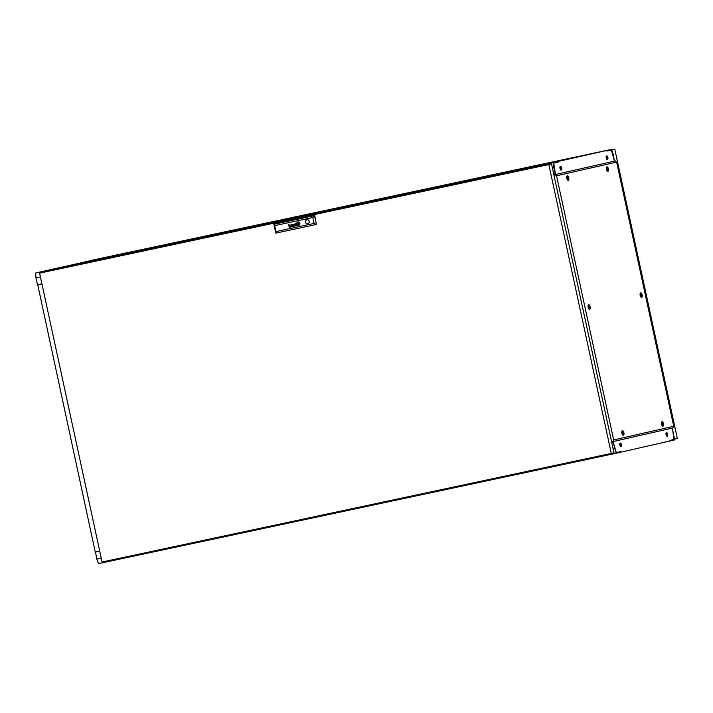 <?xml version="1.0" encoding="UTF-8"?>
<svg xmlns="http://www.w3.org/2000/svg" width="713" height="713" viewBox="0 0 713 713"><rect width="100%" height="100%" fill="white"/><g stroke="black" fill="none" stroke-linecap="round" stroke-linejoin="round"><path stroke-width="1.07" d="M95.506 551.96L96.772 559.09L98.483 563.626L616.246 453.227L620.836 452.176L620.702 451.596L616.308 452.595L613.002 441.579M37.736 284.737L95.248 552.014L99.704 551.06M40.302 271.947L107.164 256.992L40.302 271.947M107.306 257.66L107.164 256.992M38.386 284.594L41.951 283.979M37.504 284.933L41.96 283.988M37.762 284.87L38.413 284.737M607.449 159.534A1.863 0.847 -102 0 1 607.44 159.534A1.863 0.847 -102 0 1 606.228 157.894A1.863 0.847 -102 0 1 606.656 155.897A1.863 0.847 -102 0 1 606.665 155.897A1.863 0.847 -102 0 1 607.877 157.528A1.863 0.847 -102 0 1 607.449 159.534M561.22 170.05A1.863 0.847 -102 0 1 561.211 170.05A1.863 0.847 -102 0 1 559.999 168.42A1.863 0.847 -102 0 1 560.436 166.414L560.436 166.414A1.863 0.847 -102 0 1 561.657 168.054A1.863 0.847 -102 0 1 561.22 170.05M666.477 432.568A1.863 0.847 78 0 0 666.04 434.565A1.863 0.847 78 0 0 667.261 436.196L667.261 436.196A1.863 0.847 78 0 0 667.698 434.199A1.863 0.847 78 0 0 666.486 432.568A1.863 0.847 78 0 0 666.477 432.568M620.257 443.085A1.863 0.847 78 0 0 619.82 445.081A1.863 0.847 78 0 0 621.032 446.721A1.863 0.847 78 0 0 621.041 446.721A1.863 0.847 78 0 0 621.469 444.725A1.863 0.847 78 0 0 620.257 443.085L620.257 443.085M611.567 441.614L612.904 441.605L613.652 439.957L556.541 175.781L616.629 162.109L614.303 160.478L611.362 150.024L606.923 151.031L606.799 150.452L549.001 163.482M669.703 441.053L674.284 440.01L672.591 428.807L673.972 439.475L669.569 440.474L669.632 441.071L669.507 440.491L673.945 439.475L672.43 428.05M611.754 442.488L613.127 442.194M556.541 175.781L554.874 174.658L555.133 173.954L553.76 174.248L554.848 173.856M607.164 159.498A1.863 0.847 78 0 0 607.449 158.509A1.934 0.882 -102 0 1 607.102 159.462M555.133 173.954L553.751 163.134L558.19 162.127L558.003 161.557L40.24 271.965L35.65 273.008L35.971 277.856L37.468 284.79L41.924 283.836M619.98 443.281A1.934 0.882 -102 0 1 620.675 443.994A1.863 0.847 78 0 0 620.016 443.236M606.799 150.452L549.001 163.473M558.19 162.127L558.065 161.548M616.335 452.595L620.773 451.579L620.836 452.176M669.632 441.071L620.898 452.167M555.4 173.892L554.883 173.999M620.756 446.686A1.863 0.847 78 0 0 620.675 443.994M666.976 436.16A1.863 0.847 78 0 0 666.896 433.468A1.863 0.847 78 0 0 666.245 432.711M560.935 170.015A1.863 0.847 78 0 0 561.22 169.034A1.863 0.847 78 0 0 560.204 166.566M607.449 158.509A1.863 0.847 78 0 0 606.424 156.04M620.319 446.285A1.934 0.882 78 0 0 619.757 443.923M619.74 444.056A1.782 0.811 -102 0 1 620.248 446.186M560.881 169.988A1.934 0.882 78 0 0 561.22 169.034M560.409 169.489A1.934 0.882 78 0 0 559.963 167.109M560.347 169.373A1.782 0.811 78 0 0 559.937 167.225M666.896 433.468A1.934 0.882 78 0 0 666.2 432.755M666.539 435.768A1.934 0.882 78 0 0 665.978 433.406M606.638 158.972A1.934 0.882 78 0 0 606.184 156.584M606.166 156.708A1.782 0.811 -102 0 1 606.576 158.856M666.468 435.661A1.782 0.811 78 0 0 665.969 433.531M321.073 212.118L323.818 211.529L321.073 212.118M269.291 223.16L272.045 222.572L269.291 223.16M528.173 167.956L530.918 167.368L528.173 167.956M62.191 267.322L64.936 266.724L62.191 267.322M558.003 161.557L553.413 162.609L553.734 167.457L555.365 173.749L553.725 163.143L558.127 162.145M298.925 216.832L294.032 217.893L298.925 216.832M520.552 169.596L525.445 168.526L520.552 169.596M72.405 265.129L67.512 266.199L72.405 265.129M553.413 162.609L35.65 273.008M553.734 167.457L552.361 167.751M40.427 276.911L35.971 277.856M555.106 173.803L553.734 174.097M325.395 210.406L323.283 210.87L325.395 210.406M377.177 199.364L375.065 199.827L377.177 199.364M118.296 254.568L116.183 255.031L118.296 254.568M584.277 155.202L582.164 155.675L584.277 155.202M606.861 150.434L606.995 151.022L611.389 150.015L614.267 160.336L613.162 153.928L611.451 149.391L89.107 260.842L611.451 149.391M348.176 205.567L353.078 204.506L348.176 205.567M126.558 252.803L121.656 253.873L126.558 252.803M579.598 156.2L574.696 157.27L579.598 156.2M616.308 452.595L613.162 442.336L616.246 453.227M614.535 448.682L613.162 448.976M101.228 558.136L96.772 559.09M589.036 307.169L589.571 307.775L589.776 306.813L588.965 306.991L589.803 306.804L589.196 306.029L588.956 306.795M589.918 306.777A1.782 0.811 -102 0 1 589.499 308.702A1.782 0.811 -102 0 1 588.332 307.134A1.782 0.811 -102 0 1 588.751 305.209A1.782 0.811 -102 0 1 589.918 306.777M641.067 295.325L641.602 295.931L641.816 294.968L640.996 295.155L641.843 294.959L641.237 294.184L640.996 294.95M641.95 294.932A1.782 0.811 -102 0 1 641.531 296.858A1.782 0.811 -102 0 1 640.372 295.289A1.782 0.811 -102 0 1 640.791 293.364A1.782 0.811 -102 0 1 641.95 294.932M567.619 178.143L568.457 177.956L567.851 177.18L568.225 178.918L568.43 177.956L567.619 178.143M568.573 177.92A1.782 0.811 -102 0 1 568.154 179.854A1.782 0.811 -102 0 1 566.987 178.286A1.782 0.811 -102 0 1 567.405 176.361A1.782 0.811 -102 0 1 568.573 177.92M622.725 433.023L623.563 432.827L622.725 433.023M623.679 432.8A1.782 0.811 -102 0 1 623.26 434.725A1.782 0.811 -102 0 1 622.092 433.156A1.782 0.811 -102 0 1 622.511 431.231A1.782 0.811 -102 0 1 623.679 432.8M607.235 169.124L608.082 168.936L607.235 169.124L607.85 169.908L607.476 168.161L607.262 169.124M608.198 168.91A1.782 0.811 -102 0 1 607.77 170.835A1.782 0.811 -102 0 1 606.611 169.266A1.782 0.811 -102 0 1 607.03 167.341A1.782 0.811 -102 0 1 608.198 168.91M622.797 433.192L623.331 433.798L623.536 432.836L622.957 432.051L622.716 432.818M662.341 424.003L663.188 423.807L662.341 424.003M663.295 423.78A1.782 0.811 -102 0 1 662.876 425.706A1.782 0.811 -102 0 1 661.717 424.137A1.782 0.811 -102 0 1 662.136 422.212A1.782 0.811 -102 0 1 663.295 423.78M663.161 423.816L662.582 423.032L662.947 424.779L663.161 423.816M588.109 307.187A2.282 1.043 -102 0 1 588.412 304.843A2.282 1.043 -102 0 1 590.141 306.724A2.282 1.043 -102 0 1 589.33 309.175A2.282 1.043 -102 0 1 588.109 307.187M640.149 295.342A2.282 1.043 -102 0 1 640.443 292.998A2.282 1.043 -102 0 1 642.172 294.879A2.282 1.043 -102 0 1 641.37 297.33A2.282 1.043 -102 0 1 640.149 295.342M566.764 178.339A2.282 1.043 -102 0 1 567.067 175.995A2.282 1.043 -102 0 1 568.796 177.876A2.282 1.043 -102 0 1 567.985 180.318A2.282 1.043 -102 0 1 566.764 178.339M621.87 433.21A2.282 1.043 -102 0 1 622.173 430.866A2.282 1.043 -102 0 1 623.902 432.746A2.282 1.043 -102 0 1 623.091 435.197A2.282 1.043 -102 0 1 621.87 433.21M606.389 169.32A2.282 1.043 -102 0 1 606.683 166.976A2.282 1.043 -102 0 1 608.412 168.856A2.282 1.043 -102 0 1 607.61 171.307A2.282 1.043 -102 0 1 606.389 169.32M607.03 167.341L606.398 167.475A1.845 0.838 -102 0 1 606.469 167.457M661.495 424.19A2.282 1.043 -102 0 1 661.789 421.846A2.282 1.043 -102 0 1 663.518 423.727A2.282 1.043 -102 0 1 662.716 426.178A2.282 1.043 -102 0 1 661.495 424.19M554.874 174.658L553.948 175.122L554.928 174.908M555.169 174.587L615.266 160.915M612.904 441.605L672.992 427.925L673.749 426.276L616.629 162.109M613.652 439.957L673.749 426.276M611.701 150.042L614.829 149.373L677.35 438.54L674.24 439.244M611.709 150.078L612.717 152.751M674.052 436.418L674.641 439.155M614.829 149.373L612.119 149.988M295.913 225.905A1.176 1.043 -102.8 0 0 296.029 225.878L295.485 225.344A0.517 0.463 77.2 0 1 295.476 225.228L295.61 224.987A1.301 1.159 77.2 0 1 295.672 224.934A0.553 0.49 77.2 0 1 295.743 224.889A3.717 3.307 77.2 0 1 295.815 224.862L295.77 224.684A2.7 2.406 -102.8 0 0 295.592 224.764A1.007 0.9 -102.8 0 0 295.253 225.156A0.544 0.481 -102.8 0 0 295.565 225.878L295.726 225.923A0.766 0.686 -102.8 0 0 295.913 225.905M295.931 225.905L295.931 225.905A1.176 1.043 -102.8 0 1 295.868 225.914L295.859 225.923A0.766 0.686 -102.8 0 1 295.735 225.923L295.565 225.878A0.508 0.455 -102.8 0 1 295.423 225.754L295.405 225.754A0.633 0.561 -102.8 0 1 295.307 225.558L295.298 225.558A0.722 0.642 -102.8 0 1 295.253 225.344L295.244 225.353M291.608 226.618A0.561 0.499 77.2 0 1 291.474 226.627L291.162 226.342A0.517 0.463 77.2 0 1 291.136 226.208L291.225 225.959A0.561 0.499 77.2 0 1 291.323 225.869A1.069 0.954 77.2 0 1 291.474 225.78L291.439 225.602A3.36 2.995 -102.8 0 0 291.234 225.691A0.784 0.695 -102.8 0 0 291.171 226.77L291.323 226.841A0.57 0.508 -102.8 0 0 291.59 226.832L291.581 226.832A1.346 1.203 -102.8 0 0 291.697 226.796L291.653 226.609A0.561 0.499 77.2 0 1 291.608 226.618L291.617 226.618A0.561 0.499 77.2 0 0 291.653 226.609M292.089 226.449L292.303 226.431A0.971 0.865 77.2 0 1 292.285 226.369L292.045 225.219A1.043 0.927 -102.8 0 0 292.018 225.112A15.731 14.002 -102.8 0 0 291.982 224.996L291.965 224.934A2.522 2.246 -102.8 0 0 291.929 224.871L291.893 224.818A0.704 0.624 -102.8 0 0 291.831 224.755L291.769 224.702A0.651 0.579 -102.8 0 0 291.679 224.666L291.599 224.657A2.282 2.032 -102.8 0 0 291.537 224.648A0.561 0.499 -102.8 0 0 291.465 224.648A5.775 5.143 -102.8 0 0 291.403 224.657A0.686 0.615 -102.8 0 0 291.305 224.675A1.738 1.542 -102.8 0 0 291.171 224.72A0.838 0.74 -102.8 0 0 290.788 225.513L291.002 225.46A0.74 0.66 77.2 0 1 290.984 225.228L291.189 224.934A0.891 0.793 77.2 0 1 291.528 224.862L291.751 225.023A0.624 0.553 77.2 0 1 291.804 225.139A1.39 1.239 77.2 0 1 291.831 225.255L291.751 225.673A3.012 2.683 77.2 0 1 291.911 225.62L291.991 225.985A0.873 0.775 77.2 0 1 292.009 226.19L291.929 226.422A0.651 0.579 77.2 0 1 291.769 226.556L291.804 226.752A0.749 0.668 -102.8 0 0 292.089 226.449L292.428 226.609M298.248 224.666L298.257 224.666A1.622 1.444 -102.8 0 0 298.462 224.586L298.417 224.372A15.107 13.449 77.2 0 1 298.248 224.435A1.515 1.346 77.2 0 1 298.132 224.47L298.016 224.39A1.381 1.23 77.2 0 1 297.945 224.265A2.317 2.059 77.2 0 1 297.829 224.007A16.871 15.018 77.2 0 1 297.722 223.739A2.95 2.62 77.2 0 1 297.633 223.49A1.364 1.212 77.2 0 1 297.624 223.419L297.642 223.356A0.588 0.526 77.2 0 1 297.758 223.267A3.119 2.781 77.2 0 1 298.132 223.071L298.087 222.857A1.64 1.453 -102.8 0 0 297.909 222.955A10.526 9.367 -102.8 0 0 297.749 223.071A1.212 1.078 -102.8 0 0 297.553 223.258A0.731 0.651 -102.8 0 0 297.473 223.392L297.455 223.57A2.344 2.086 -102.8 0 0 297.508 223.73A1.56 1.39 -102.8 0 0 297.562 223.864A4.305 3.832 -102.8 0 0 297.695 224.149A1.925 1.711 -102.8 0 0 297.9 224.452A0.954 0.847 -102.8 0 0 298.052 224.604L298.141 224.657M298.489 225.058A0.847 0.758 -102.8 0 0 298.56 225.041L298.515 224.818A1.248 1.114 77.2 0 1 298.382 224.862L298.257 224.871A0.517 0.455 77.2 0 1 298.043 224.8A1.506 1.337 77.2 0 1 297.508 224.221A3.021 2.692 77.2 0 1 297.357 223.909A1.319 1.176 77.2 0 1 297.276 223.695L297.268 223.624A0.74 0.66 77.2 0 1 297.437 223.124A2.834 2.522 77.2 0 1 297.66 222.875A1.39 1.239 77.2 0 1 297.838 222.741A4.902 4.358 77.2 0 1 298.034 222.625L297.989 222.385A1.827 1.631 -102.8 0 0 297.125 223.312A0.793 0.704 -102.8 0 0 297.178 224.034A2.094 1.863 -102.8 0 0 297.758 224.836A1.399 1.248 -102.8 0 0 298.07 225.023A0.847 0.758 -102.8 0 0 298.489 225.058L298.497 225.058A0.847 0.758 -102.8 0 1 298.087 225.023L298.07 225.023A1.399 1.248 -102.8 0 1 297.767 224.836L297.758 224.836A1.72 1.533 -102.8 0 1 297.455 224.497L297.437 224.497A2.094 1.863 -102.8 0 1 297.187 224.025L297.178 224.034A1.194 1.061 -102.8 0 1 297.107 223.722L297.089 223.73M298.595 225.263A1.301 1.159 77.2 0 1 297.9 225.174A1.8 1.604 77.2 0 1 296.947 223.98A1.274 1.132 77.2 0 1 297.232 222.67A1.845 1.64 77.2 0 1 297.936 222.162L297.891 221.939A1.809 1.604 -102.8 0 0 298.649 225.468L298.604 225.255A1.301 1.159 77.2 0 1 298.595 225.263M306.893 219.666A2.157 1.916 -102.8 0 0 307.829 223.873A2.157 1.916 -102.8 0 0 306.893 219.666A2.157 1.916 -102.8 0 0 307.847 223.873M102.066 562.004L611.282 453.423L548.823 164.551L39.607 273.132L102.066 562.004M39.607 273.132L551.532 163.937L613.991 452.808L611.282 453.423M551.532 163.937L548.823 164.551M274.737 225.62L273.854 224.283L314.763 215.558L316.403 224.452L275.762 233.115L273.854 224.283L314.495 215.62L316.403 224.452L314.076 223.436L312.793 217.51L274.737 225.62L276.02 231.556L314.076 223.436M296.376 225.602A1.266 1.123 -102.8 0 0 296.421 225.522A0.856 0.758 -102.8 0 0 296.448 225.629L296.653 225.549A0.535 0.472 77.2 0 1 296.626 225.468L296.376 224.256A1.595 1.426 -102.8 0 0 296.314 224.06A0.561 0.499 -102.8 0 0 296.216 223.882L296.047 223.757A0.766 0.677 -102.8 0 0 295.307 223.918A0.597 0.535 -102.8 0 0 295.12 224.586L295.342 224.542A1.078 0.954 77.2 0 1 295.325 224.435A0.588 0.526 77.2 0 1 295.325 224.328L295.423 224.078A0.535 0.472 77.2 0 1 295.592 223.98A1.096 0.971 77.2 0 1 295.77 223.935L296.1 224.114A0.615 0.544 77.2 0 1 296.145 224.238A3.574 3.182 77.2 0 1 296.171 224.337L296.323 225.067A1.266 1.123 77.2 0 1 296.341 225.156A0.579 0.517 77.2 0 1 296.35 225.263L296.278 225.477A0.553 0.499 77.2 0 1 296.1 225.629L296.145 225.825A0.749 0.668 -102.8 0 0 296.376 225.602M293.293 226.101L292.482 224.47L293.221 226.44L293.569 224.568L294.603 226.146L294.727 223.989L294.442 225.852L293.399 224.274L293.293 226.101L293.417 224.274M291.385 224.862L291.367 224.871A0.891 0.793 77.2 0 1 291.537 224.862L291.769 225.023A0.624 0.553 77.2 0 1 291.813 225.139A1.39 1.239 77.2 0 1 291.849 225.255L291.599 225.736M289.246 227.295L289.157 225.878A0.695 0.624 77.2 0 1 289.148 225.825A3.93 3.503 77.2 0 1 289.148 225.771L289.139 225.718A0.677 0.606 77.2 0 1 289.139 225.656L289.148 225.611A0.713 0.633 77.2 0 1 289.166 225.566L289.193 225.495A0.57 0.508 77.2 0 1 289.612 225.228L289.959 225.388A0.579 0.517 77.2 0 1 290.031 225.513A1.105 0.98 77.2 0 1 290.075 225.664L290.378 227.055L290.289 225.62A1.337 1.185 -102.8 0 0 290.28 225.558A5.651 5.027 -102.8 0 0 290.244 225.442A0.624 0.553 -102.8 0 0 290.155 225.237L290.048 225.121A0.579 0.517 -102.8 0 0 289.54 225.05A1.203 1.069 -102.8 0 0 289.291 225.165A0.57 0.508 -102.8 0 0 289.202 225.246A2.995 2.665 -102.8 0 0 289.139 225.326A0.686 0.606 -102.8 0 0 289.068 225.433L289.46 227.251M297.838 223.338L298.034 224.221L298.818 224.051L298.631 223.169L297.838 223.338L298.034 224.221M298.052 222.126A1.15 1.025 77.2 0 1 298.497 222.126A1.658 1.479 77.2 0 1 299.692 223.329A1.23 1.096 77.2 0 1 299.585 224.479A1.881 1.676 77.2 0 1 298.72 225.228L298.774 225.451A1.809 1.604 -102.8 0 0 298.007 221.921L298.052 222.126M298.15 222.572A0.865 0.766 77.2 0 1 298.319 222.518L298.408 222.518A0.553 0.49 77.2 0 1 298.702 222.643A1.141 1.016 77.2 0 1 298.863 222.786A1.702 1.515 77.2 0 1 298.979 222.919A2.228 1.979 77.2 0 1 299.308 223.49A3.904 3.467 77.2 0 1 299.362 223.632A0.544 0.481 77.2 0 1 299.398 223.811L299.38 223.953A0.891 0.793 77.2 0 1 299.193 224.31A4.697 4.18 77.2 0 1 299.086 224.435A1.337 1.194 77.2 0 1 298.916 224.586A14.902 13.271 77.2 0 1 298.783 224.675A1.221 1.087 77.2 0 1 298.622 224.764L298.676 225.005A2.094 1.863 -102.8 0 0 299.46 224.256A1.096 0.971 -102.8 0 0 299.54 223.543A2.371 2.112 -102.8 0 0 299.433 223.24A1.533 1.364 -102.8 0 0 299.184 222.839A2.968 2.647 -102.8 0 0 298.952 222.599A1.159 1.025 -102.8 0 0 298.373 222.313A0.615 0.544 -102.8 0 0 298.266 222.313A1.078 0.963 -102.8 0 0 298.096 222.349L298.15 222.572M298.248 223.017A73.617 65.534 77.2 0 1 298.417 222.955A1.346 1.203 77.2 0 1 298.533 222.919L298.64 223A1.622 1.444 77.2 0 1 298.685 223.062A0.829 0.74 77.2 0 1 298.72 223.124A7.29 6.488 77.2 0 1 298.774 223.249A2.237 1.996 77.2 0 1 298.854 223.427A66.452 59.161 77.2 0 1 298.943 223.65A2.834 2.522 77.2 0 1 299.032 223.927A0.731 0.651 77.2 0 1 299.041 223.971L298.934 224.105A2.219 1.979 77.2 0 1 298.738 224.221A4.314 3.841 77.2 0 1 298.524 224.319L298.569 224.533A2.905 2.585 -102.8 0 0 298.827 224.381A2.246 1.996 -102.8 0 0 298.952 224.292A1.72 1.533 -102.8 0 0 299.059 224.185L299.077 224.158A7.629 6.791 -102.8 0 0 299.13 224.096L299.175 224.034A0.544 0.481 -102.8 0 0 299.21 223.935L299.21 223.846A1.925 1.711 -102.8 0 0 299.086 223.481A12.041 10.722 -102.8 0 0 298.988 223.294A1.462 1.301 -102.8 0 0 298.907 223.151A4.554 4.055 -102.8 0 0 298.792 222.973A0.74 0.66 -102.8 0 0 298.729 222.902A1.756 1.56 -102.8 0 0 298.64 222.804L298.578 222.759A0.588 0.517 -102.8 0 0 298.515 222.732L298.408 222.723A12.477 11.105 -102.8 0 0 298.194 222.804L298.194 222.804A12.477 11.105 -102.8 0 1 298.391 222.732L298.417 222.723M314.763 215.558L312.793 217.51M275.762 233.115L276.02 231.556M297.891 221.939A1.809 1.604 -102.8 0 0 298.649 225.468M298.578 222.919L298.658 223A1.622 1.444 77.2 0 1 298.694 223.053A0.829 0.74 77.2 0 1 298.729 223.124A7.29 6.488 77.2 0 1 298.792 223.249A2.237 1.996 77.2 0 1 298.872 223.427A66.452 59.161 77.2 0 1 298.952 223.65A2.834 2.522 77.2 0 1 299.041 223.927A0.731 0.651 77.2 0 1 299.05 223.962L298.952 224.105A2.219 1.979 77.2 0 1 298.747 224.221A4.314 3.841 77.2 0 1 298.542 224.319L298.587 224.524M297.989 222.394A1.827 1.631 -102.8 0 0 297.143 223.303A0.793 0.704 -102.8 0 0 297.107 223.722M298.087 222.857A1.64 1.453 -102.8 0 0 297.927 222.955A10.526 9.367 -102.8 0 0 297.767 223.071A1.212 1.078 -102.8 0 0 297.562 223.258A0.731 0.651 -102.8 0 0 297.481 223.383L297.464 223.57A2.344 2.086 -102.8 0 0 297.517 223.722A1.56 1.39 -102.8 0 0 297.571 223.855A4.305 3.832 -102.8 0 0 297.713 224.14A1.925 1.711 -102.8 0 0 297.918 224.452A0.954 0.847 -102.8 0 0 298.07 224.604L298.159 224.657M298.275 222.527L298.292 222.527A0.865 0.766 77.2 0 1 298.337 222.518L298.417 222.518A0.553 0.49 77.2 0 1 298.711 222.634A1.141 1.016 77.2 0 1 298.872 222.786A1.702 1.515 77.2 0 1 298.988 222.911A2.228 1.979 77.2 0 1 299.326 223.49A3.904 3.467 77.2 0 1 299.371 223.624A0.544 0.481 77.2 0 1 299.407 223.811L299.398 223.944A0.891 0.793 77.2 0 1 299.21 224.31A4.697 4.18 77.2 0 1 299.095 224.426A1.337 1.194 77.2 0 1 298.925 224.577A14.902 13.271 77.2 0 1 298.792 224.675A1.221 1.087 77.2 0 1 298.64 224.764L298.685 224.996M298.016 221.912L298.07 222.126A1.15 1.025 77.2 0 1 298.515 222.126A1.658 1.479 77.2 0 1 299.701 223.329A1.23 1.096 77.2 0 1 299.594 224.479A1.881 1.676 77.2 0 1 298.738 225.228L298.783 225.442M298.043 224.212L298.818 224.051M288.587 224.203L289.255 227.287M289.603 225.032A0.758 0.668 -102.8 0 0 289.558 225.041A1.203 1.069 -102.8 0 0 289.309 225.165A0.57 0.508 -102.8 0 0 289.22 225.246A2.995 2.665 -102.8 0 0 289.148 225.317M289.54 225.246L289.558 225.237A0.651 0.579 77.2 0 1 289.621 225.228L289.977 225.388A0.579 0.517 77.2 0 1 290.039 225.513A1.105 0.98 77.2 0 1 290.093 225.664L290.592 227.001M291.92 225.62L292 225.985A0.873 0.775 77.2 0 1 292.027 226.181L291.938 226.413A0.651 0.579 77.2 0 1 291.777 226.556L291.822 226.743M291.341 224.666A0.686 0.615 -102.8 0 0 291.323 224.666A1.738 1.542 -102.8 0 0 291.18 224.72A0.838 0.74 -102.8 0 0 290.797 225.504L291.002 225.46M291.439 225.611A3.36 2.995 -102.8 0 0 291.252 225.691A0.784 0.695 -102.8 0 0 291.18 226.761L291.341 226.832A0.57 0.508 -102.8 0 0 291.581 226.832L291.581 226.832M294.54 224.034L294.442 225.852M293.587 224.568L294.603 226.146M292.259 224.515L293.453 226.395M296.26 224.693L296.341 225.058A1.266 1.123 77.2 0 1 296.358 225.156A0.579 0.517 77.2 0 1 296.358 225.263L296.287 225.477A0.553 0.499 77.2 0 1 296.118 225.629L296.153 225.816M295.69 223.953L295.672 223.953A1.096 0.971 77.2 0 1 295.788 223.935L296.109 224.114A0.615 0.544 77.2 0 1 296.153 224.23A3.574 3.182 77.2 0 1 296.18 224.328L295.94 224.809M295.672 223.739A1.025 0.909 -102.8 0 0 295.316 223.918A0.597 0.535 -102.8 0 0 295.137 224.586L295.342 224.542M295.77 224.684A2.7 2.406 -102.8 0 0 295.601 224.755A1.007 0.9 -102.8 0 0 295.271 225.156A0.544 0.481 -102.8 0 0 295.253 225.344M589.499 308.702L588.858 308.836M641.531 296.858L640.898 296.991M568.154 179.854L567.512 179.988M623.26 434.725L622.618 434.859M607.77 170.835L607.137 170.968M662.876 425.706L662.243 425.839M662.136 422.212L661.504 422.346M622.511 431.231L621.879 431.365M567.405 176.361L566.773 176.494M640.791 293.364L640.158 293.498M588.751 305.209L588.118 305.342"/></g></svg>
